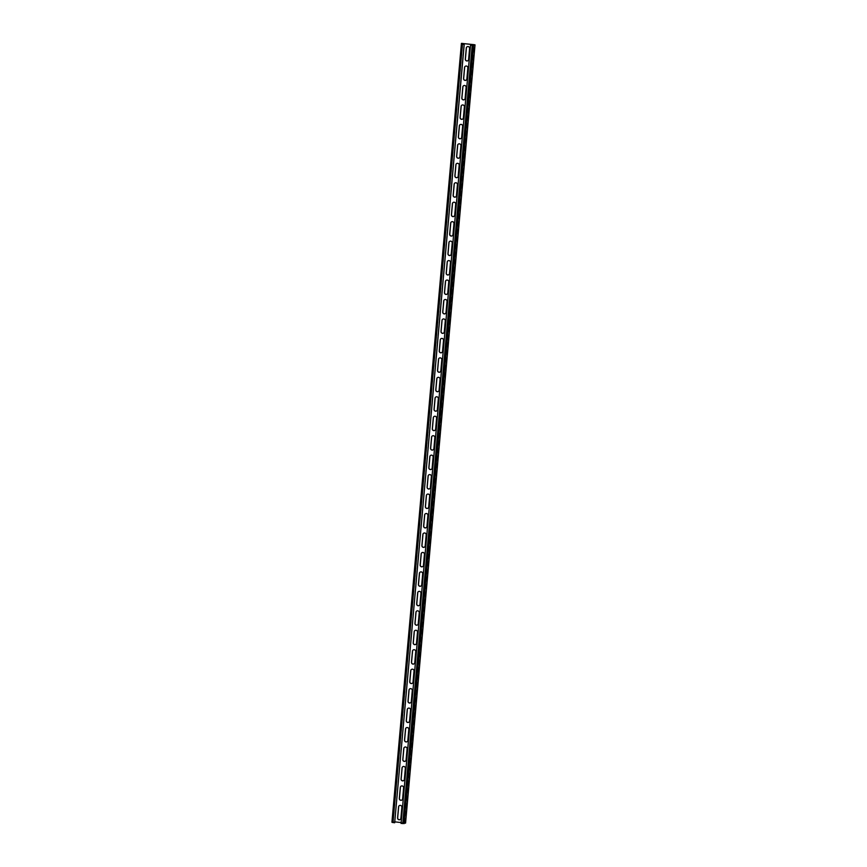 <?xml version="1.0" encoding="UTF-8"?>
<svg xmlns="http://www.w3.org/2000/svg" width="867" height="867" viewBox="0 0 867 867"><rect width="100%" height="100%" fill="white"/><g stroke="black" fill="none" stroke-linecap="round" stroke-linejoin="round"><path stroke-width="0.65" stroke-dasharray="4.33 3.25" d="M458.242 80.739L458.199 81.346L458.242 80.739M458.307 80.024L458.166 81.606L458.188 80.013M458.524 77.531L458.48 78.138L458.524 77.531M458.459 78.388L458.177 81.4L458.34 78.388M391.971 821.656L405.528 823.043M394.756 822.696L392.567 822.382L392.556 821.71L394.832 821.862M401.15 822.555L404.987 823.043L401.161 823.39L470.618 45.127M465.2 66.347A1.68 1.647 50.7 0 1 467.952 67.789L466.955 78.875A1.68 1.647 50.7 0 1 466.327 80.024M466.934 46.883A1.68 1.647 50.7 0 1 469.686 48.324L468.7 59.422A1.68 1.647 50.7 0 1 468.061 60.571M463.455 85.8A1.68 1.647 50.7 0 1 466.218 87.242L465.221 98.329A1.68 1.647 50.7 0 1 464.593 99.488M461.721 105.254A1.68 1.647 50.7 0 1 464.474 106.695L463.487 117.793A1.68 1.647 50.7 0 1 462.848 118.942M459.987 124.718A1.68 1.647 50.7 0 1 462.74 126.159L461.753 137.246A1.68 1.647 50.7 0 1 461.114 138.395M458.253 144.171A1.68 1.647 50.7 0 1 461.006 145.613L460.019 156.699A1.68 1.647 50.7 0 1 459.38 157.859M456.508 163.625A1.68 1.647 50.7 0 1 459.272 165.066L458.275 176.153A1.68 1.647 50.7 0 1 457.646 177.312L457.603 177.345M454.774 183.089A1.68 1.647 50.7 0 1 457.527 184.519L456.541 195.617A1.68 1.647 50.7 0 1 455.912 196.766L455.858 196.809M453.04 202.542A1.68 1.647 50.7 0 1 455.793 203.983L454.807 215.07A1.68 1.647 50.7 0 1 454.167 216.23M451.306 221.995A1.68 1.647 50.7 0 1 454.059 223.437L453.073 234.524A1.68 1.647 50.7 0 1 452.433 235.683M449.561 241.449A1.68 1.647 50.7 0 1 452.325 242.89L451.328 253.988A1.68 1.647 50.7 0 1 450.699 255.136M447.827 260.913A1.68 1.647 50.7 0 1 450.591 262.354L449.594 273.441A1.68 1.647 50.7 0 1 448.965 274.601L449.008 274.557M446.093 280.366A1.68 1.647 50.7 0 1 448.846 281.808L447.86 292.894A1.68 1.647 50.7 0 1 447.22 294.054M444.359 299.819A1.68 1.647 50.7 0 1 447.112 301.261L446.126 312.358A1.68 1.647 50.7 0 1 445.486 313.507M442.625 319.284A1.68 1.647 50.7 0 1 445.378 320.725L444.392 331.812A1.68 1.647 50.7 0 1 443.752 332.961M440.88 338.737A1.68 1.647 50.7 0 1 443.644 340.178L442.647 351.265A1.68 1.647 50.7 0 1 442.018 352.425M439.146 358.19A1.68 1.647 50.7 0 1 441.899 359.632L440.913 370.729A1.68 1.647 50.7 0 1 440.273 371.878M437.412 377.654A1.68 1.647 50.7 0 1 440.165 379.096L439.179 390.183A1.68 1.647 50.7 0 1 438.539 391.331M435.678 397.108A1.68 1.647 50.7 0 1 438.431 398.549L437.445 409.636A1.68 1.647 50.7 0 1 436.805 410.795M433.933 416.561A1.68 1.647 50.7 0 1 436.697 418.002L435.7 429.089A1.68 1.647 50.7 0 1 435.071 430.249M432.2 436.014A1.68 1.647 50.7 0 1 434.963 437.456L433.966 448.553A1.68 1.647 50.7 0 1 433.337 449.702M430.465 455.478A1.68 1.647 50.7 0 1 433.218 456.92L432.232 468.007A1.68 1.647 50.7 0 1 431.593 469.166M428.732 474.932A1.68 1.647 50.7 0 1 431.484 476.373L430.498 487.46A1.68 1.647 50.7 0 1 429.859 488.62M426.998 494.385A1.68 1.647 50.7 0 1 429.75 495.826L428.764 506.924A1.68 1.647 50.7 0 1 428.125 508.073M425.253 513.849A1.68 1.647 50.7 0 1 428.016 515.291L427.019 526.377A1.68 1.647 50.7 0 1 426.391 527.526M423.519 533.303A1.68 1.647 50.7 0 1 426.271 534.744L425.285 545.831A1.68 1.647 50.7 0 1 424.646 546.99M421.785 552.756A1.68 1.647 50.7 0 1 424.537 554.197L423.551 565.295A1.68 1.647 50.7 0 1 422.912 566.444L422.868 566.487M420.051 572.22A1.68 1.647 50.7 0 1 422.803 573.661L421.817 584.748A1.68 1.647 50.7 0 1 421.178 585.897L421.134 585.94M418.306 591.673A1.68 1.647 50.7 0 1 421.069 593.115L420.072 604.201A1.68 1.647 50.7 0 1 419.444 605.361M416.572 611.127A1.68 1.647 50.7 0 1 419.325 612.568L418.338 623.655A1.68 1.647 50.7 0 1 417.71 624.814M414.838 630.591A1.68 1.647 50.7 0 1 417.591 632.021L416.604 643.119A1.68 1.647 50.7 0 1 415.965 644.268L416.019 644.235M413.104 650.044A1.68 1.647 50.7 0 1 415.857 651.485L414.87 662.572A1.68 1.647 50.7 0 1 414.231 663.732L414.274 663.688M411.359 669.497A1.68 1.647 50.7 0 1 414.123 670.939L413.125 682.026A1.68 1.647 50.7 0 1 412.497 683.185L412.54 683.153M409.625 688.951A1.68 1.647 50.7 0 1 412.389 690.392L411.392 701.49A1.68 1.647 50.7 0 1 410.763 702.638M407.891 708.415A1.68 1.647 50.7 0 1 410.644 709.856L409.657 720.943A1.68 1.647 50.7 0 1 409.018 722.103M406.157 727.868A1.68 1.647 50.7 0 1 408.91 729.31L407.923 740.396A1.68 1.647 50.7 0 1 407.284 741.556M404.423 747.321A1.68 1.647 50.7 0 1 407.176 748.763L406.19 759.86A1.68 1.647 50.7 0 1 405.55 761.009M402.678 766.786A1.68 1.647 50.7 0 1 405.442 768.227L404.445 779.314A1.68 1.647 50.7 0 1 403.816 780.463M400.944 786.239A1.68 1.647 50.7 0 1 403.697 787.68L402.711 798.767A1.68 1.647 50.7 0 1 402.071 799.927M399.21 805.692A1.68 1.647 50.7 0 1 401.963 807.134L400.977 818.231A1.68 1.647 50.7 0 1 400.337 819.38M458.318 79.797L458.448 78.464L458.22 79.786M458.35 79.558L458.426 78.724L458.231 79.547M458.415 78.962L458.35 79.634L458.296 78.951M458.665 76.318L458.827 74.443L458.545 76.307M458.762 75.006L458.686 75.808L458.643 75.006M458.871 73.641L459.033 71.668L458.751 73.63M459.217 70.054L459.087 71.495L459.098 70.043M459.358 68.19L459.185 68.764M459.239 69.728L459.304 69.1M459.402 67.929L459.347 67.29M459.347 67.247L459.521 66.315M459.651 64.852L459.575 65.773L459.532 64.841M459.716 64.331L459.673 63.681M459.846 62.782L459.662 63.345M393.325 821.613L462.783 43.35M392.556 821.71L462.013 43.448L392.556 821.71M402.852 823.574L472.309 45.312M403.502 823.574L472.959 45.312M404.954 823.065L474.412 44.802M404.488 822.913L473.913 44.976M393.239 821.688L462.62 44.25M392.567 822.382L462.024 44.119M393.065 822.512L462.534 44.239M404.575 822.848L474.032 44.575M404.987 823.043L474.444 44.781"/><path stroke-width="1.3" d="M458.123 80.729L458.079 81.335L458.123 80.729M458.199 80.013L458.058 81.596L458.199 80.013M458.405 77.521L458.069 81.585L458.405 77.521M458.34 78.388L458.48 76.805L458.34 78.388M461.439 43.372L475.029 44.835L472.212 45.387L470.618 45.127L473.946 44.651L462.013 43.448L462.024 44.119L464.213 44.423L394.669 822.761L391.982 822.328L391.971 821.656L461.439 43.372M459.51 65.025L459.456 65.794L459.51 65.025M459.174 69.089L459.12 69.718M459.185 68.764L459.239 68.179M458.751 73.63L458.925 71.658L458.751 73.63M394.669 822.761L464.127 44.499L461.439 44.065L461.428 43.393L391.971 821.656M458.058 81.325L458.47 76.805L458.058 81.325M458.199 79.786L458.329 78.485L458.199 79.786M458.567 75.938L458.708 74.432L458.567 75.938M459.098 70.01L458.979 71.484L459.098 70.01M459.402 66.661L459.282 67.919L459.402 66.661M459.347 67.29L459.282 67.919M459.358 66.976L459.412 66.401M459.673 63.681L459.597 64.321M459.705 63.063L459.608 64.082M459.662 63.345L459.727 62.771M405.528 823.043L401.074 823.466L470.532 45.203M394.832 821.862L401.15 822.555M467.855 67.854A1.68 1.647 -129.3 0 0 465.145 66.38A1.68 1.647 -129.3 0 0 464.56 67.496L463.574 78.594A1.68 1.647 -129.3 0 0 466.283 80.067A1.68 1.647 -129.3 0 0 466.869 78.951L467.855 67.854M469.6 48.4A1.68 1.647 -129.3 0 0 466.89 46.926A1.68 1.647 -129.3 0 0 466.294 48.043L465.308 59.129A1.68 1.647 -129.3 0 0 468.017 60.614A1.68 1.647 -129.3 0 0 468.603 59.487L469.6 48.4M466.121 87.318A1.68 1.647 -129.3 0 0 463.412 85.833A1.68 1.647 -129.3 0 0 462.826 86.949L461.829 98.047A1.68 1.647 -129.3 0 0 464.549 99.521A1.68 1.647 -129.3 0 0 465.135 98.404L466.121 87.318M464.387 106.771A1.68 1.647 -129.3 0 0 461.678 105.297A1.68 1.647 -129.3 0 0 461.081 106.413L460.095 117.5A1.68 1.647 -129.3 0 0 462.805 118.985A1.68 1.647 -129.3 0 0 463.401 117.858L464.387 106.771M462.653 126.224A1.68 1.647 -129.3 0 0 459.943 124.75A1.68 1.647 -129.3 0 0 459.347 125.867L458.361 136.953A1.68 1.647 -129.3 0 0 461.071 138.438A1.68 1.647 -129.3 0 0 461.656 137.322L462.653 126.224M460.919 145.689A1.68 1.647 -129.3 0 0 458.199 144.204A1.68 1.647 -129.3 0 0 457.613 145.32L456.627 156.418A1.68 1.647 -129.3 0 0 459.337 157.892A1.68 1.647 -129.3 0 0 459.922 156.775L460.919 145.689M459.174 165.142A1.68 1.647 -129.3 0 0 456.465 163.668A1.68 1.647 -129.3 0 0 455.879 164.784L454.882 175.871A1.68 1.647 -129.3 0 0 457.603 177.345A1.68 1.647 -129.3 0 0 458.188 176.229L459.174 165.142M457.44 184.595A1.68 1.647 -129.3 0 0 454.731 183.121A1.68 1.647 -129.3 0 0 454.145 184.238L453.148 195.324A1.68 1.647 -129.3 0 0 455.858 196.809A1.68 1.647 -129.3 0 0 456.454 195.693L457.44 184.595M455.706 204.059A1.68 1.647 -129.3 0 0 452.997 202.575A1.68 1.647 -129.3 0 0 452.401 203.691L451.414 214.788A1.68 1.647 -129.3 0 0 454.124 216.262A1.68 1.647 -129.3 0 0 454.72 215.146L455.706 204.059M453.972 223.513A1.68 1.647 -129.3 0 0 451.252 222.028A1.68 1.647 -129.3 0 0 450.667 223.155L449.68 234.242A1.68 1.647 -129.3 0 0 452.39 235.716A1.68 1.647 -129.3 0 0 452.975 234.599L453.972 223.513M452.227 242.966A1.68 1.647 -129.3 0 0 449.518 241.492A1.68 1.647 -129.3 0 0 448.933 242.608L447.946 253.695A1.68 1.647 -129.3 0 0 450.656 255.18A1.68 1.647 -129.3 0 0 451.241 254.064L452.227 242.966M450.493 262.43A1.68 1.647 -129.3 0 0 447.784 260.945A1.68 1.647 -129.3 0 0 447.199 262.062L446.202 273.159A1.68 1.647 -129.3 0 0 448.922 274.633A1.68 1.647 -129.3 0 0 449.507 273.517L450.493 262.43M448.759 281.883A1.68 1.647 -129.3 0 0 446.05 280.399A1.68 1.647 -129.3 0 0 445.454 281.526L444.468 292.613A1.68 1.647 -129.3 0 0 447.177 294.086A1.68 1.647 -129.3 0 0 447.773 292.97L448.759 281.883M447.025 301.337A1.68 1.647 -129.3 0 0 444.316 299.863A1.68 1.647 -129.3 0 0 443.72 300.979L442.734 312.066A1.68 1.647 -129.3 0 0 445.443 313.551A1.68 1.647 -129.3 0 0 446.028 312.423L447.025 301.337M445.291 320.79A1.68 1.647 -129.3 0 0 442.571 319.316A1.68 1.647 -129.3 0 0 441.986 320.432L441 331.519A1.68 1.647 -129.3 0 0 443.709 333.004A1.68 1.647 -129.3 0 0 444.294 331.888L445.291 320.79M443.546 340.254A1.68 1.647 -129.3 0 0 440.837 338.769A1.68 1.647 -129.3 0 0 440.252 339.886L439.255 350.983A1.68 1.647 -129.3 0 0 441.975 352.457A1.68 1.647 -129.3 0 0 442.56 351.341L443.546 340.254M441.812 359.707A1.68 1.647 -129.3 0 0 439.103 358.234A1.68 1.647 -129.3 0 0 438.518 359.35L437.521 370.437A1.68 1.647 -129.3 0 0 440.23 371.921A1.68 1.647 -129.3 0 0 440.826 370.794L441.812 359.707M440.078 379.161A1.68 1.647 -129.3 0 0 437.369 377.687A1.68 1.647 -129.3 0 0 436.773 378.803L435.787 389.89A1.68 1.647 -129.3 0 0 438.496 391.375A1.68 1.647 -129.3 0 0 439.092 390.258L440.078 379.161M438.344 398.625A1.68 1.647 -129.3 0 0 435.624 397.14A1.68 1.647 -129.3 0 0 435.039 398.256L434.053 409.354A1.68 1.647 -129.3 0 0 436.762 410.828A1.68 1.647 -129.3 0 0 437.347 409.712L438.344 398.625M436.6 418.078A1.68 1.647 -129.3 0 0 433.89 416.604A1.68 1.647 -129.3 0 0 433.305 417.721L432.308 428.807A1.68 1.647 -129.3 0 0 435.028 430.281A1.68 1.647 -129.3 0 0 435.613 429.165L436.6 418.078M434.866 437.532A1.68 1.647 -129.3 0 0 432.156 436.058A1.68 1.647 -129.3 0 0 431.571 437.174L430.574 448.261A1.68 1.647 -129.3 0 0 433.283 449.745A1.68 1.647 -129.3 0 0 433.879 448.629L434.866 437.532M433.132 456.996A1.68 1.647 -129.3 0 0 430.422 455.511A1.68 1.647 -129.3 0 0 429.826 456.627L428.84 467.725A1.68 1.647 -129.3 0 0 431.549 469.199A1.68 1.647 -129.3 0 0 432.145 468.082L433.132 456.996M431.398 476.449A1.68 1.647 -129.3 0 0 428.688 474.964A1.68 1.647 -129.3 0 0 428.092 476.091L427.106 487.178A1.68 1.647 -129.3 0 0 429.815 488.652A1.68 1.647 -129.3 0 0 430.4 487.536L431.398 476.449M429.664 495.902A1.68 1.647 -129.3 0 0 426.943 494.428A1.68 1.647 -129.3 0 0 426.358 495.545L425.372 506.631A1.68 1.647 -129.3 0 0 428.081 508.116A1.68 1.647 -129.3 0 0 428.666 506.989L429.664 495.902M427.919 515.356A1.68 1.647 -129.3 0 0 425.209 513.882A1.68 1.647 -129.3 0 0 424.624 514.998L423.627 526.096A1.68 1.647 -129.3 0 0 426.347 527.57A1.68 1.647 -129.3 0 0 426.932 526.453L427.919 515.356M426.185 534.82A1.68 1.647 -129.3 0 0 423.475 533.335A1.68 1.647 -129.3 0 0 422.879 534.451L421.893 545.549A1.68 1.647 -129.3 0 0 424.602 547.023A1.68 1.647 -129.3 0 0 425.198 545.907L426.185 534.82M424.451 554.273A1.68 1.647 -129.3 0 0 421.741 552.799A1.68 1.647 -129.3 0 0 421.145 553.915L420.159 565.002A1.68 1.647 -129.3 0 0 422.868 566.487A1.68 1.647 -129.3 0 0 423.454 565.36L424.451 554.273M422.717 573.726A1.68 1.647 -129.3 0 0 419.996 572.253A1.68 1.647 -129.3 0 0 419.411 573.369L418.425 584.456A1.68 1.647 -129.3 0 0 421.134 585.94A1.68 1.647 -129.3 0 0 421.72 584.824L422.717 573.726M420.972 593.191A1.68 1.647 -129.3 0 0 418.262 591.706A1.68 1.647 -129.3 0 0 417.677 592.822L416.68 603.92A1.68 1.647 -129.3 0 0 419.4 605.394A1.68 1.647 -129.3 0 0 419.986 604.277L420.972 593.191M419.238 612.644A1.68 1.647 -129.3 0 0 416.528 611.17A1.68 1.647 -129.3 0 0 415.943 612.286L414.946 623.373A1.68 1.647 -129.3 0 0 417.656 624.847A1.68 1.647 -129.3 0 0 418.252 623.731L419.238 612.644M417.504 632.097A1.68 1.647 -129.3 0 0 414.794 630.623A1.68 1.647 -129.3 0 0 414.198 631.74L413.212 642.826A1.68 1.647 -129.3 0 0 415.922 644.311A1.68 1.647 -129.3 0 0 416.518 643.195L417.504 632.097M415.77 651.561A1.68 1.647 -129.3 0 0 413.05 650.077A1.68 1.647 -129.3 0 0 412.464 651.193L411.478 662.29A1.68 1.647 -129.3 0 0 414.188 663.764A1.68 1.647 -129.3 0 0 414.773 662.648L415.77 651.561M414.025 671.015A1.68 1.647 -129.3 0 0 411.316 669.53A1.68 1.647 -129.3 0 0 410.73 670.657L409.744 681.744A1.68 1.647 -129.3 0 0 412.454 683.218A1.68 1.647 -129.3 0 0 413.039 682.101L414.025 671.015M412.291 690.468A1.68 1.647 -129.3 0 0 409.582 688.994A1.68 1.647 -129.3 0 0 408.996 690.11L407.999 701.197A1.68 1.647 -129.3 0 0 410.72 702.682A1.68 1.647 -129.3 0 0 411.305 701.566L412.291 690.468M410.557 709.932A1.68 1.647 -129.3 0 0 407.848 708.447A1.68 1.647 -129.3 0 0 407.252 709.564L406.265 720.661A1.68 1.647 -129.3 0 0 408.975 722.135A1.68 1.647 -129.3 0 0 409.571 721.019L410.557 709.932M408.823 729.385A1.68 1.647 -129.3 0 0 406.114 727.901A1.68 1.647 -129.3 0 0 405.518 729.028L404.531 740.115A1.68 1.647 -129.3 0 0 407.241 741.588A1.68 1.647 -129.3 0 0 407.826 740.472L408.823 729.385M407.089 748.839A1.68 1.647 -129.3 0 0 404.369 747.365A1.68 1.647 -129.3 0 0 403.784 748.481L402.797 759.568A1.68 1.647 -129.3 0 0 405.507 761.053A1.68 1.647 -129.3 0 0 406.092 759.926L407.089 748.839M405.344 768.292A1.68 1.647 -129.3 0 0 402.635 766.818A1.68 1.647 -129.3 0 0 402.05 767.934L401.053 779.021A1.68 1.647 -129.3 0 0 403.773 780.506A1.68 1.647 -129.3 0 0 404.358 779.39L405.344 768.292M403.61 787.756A1.68 1.647 -129.3 0 0 400.901 786.271A1.68 1.647 -129.3 0 0 400.316 787.388L399.319 798.485A1.68 1.647 -129.3 0 0 402.028 799.959A1.68 1.647 -129.3 0 0 402.624 798.843L403.61 787.756M401.876 807.21A1.68 1.647 -129.3 0 0 399.167 805.736A1.68 1.647 -129.3 0 0 398.571 806.852L397.585 817.939A1.68 1.647 -129.3 0 0 400.294 819.423A1.68 1.647 -129.3 0 0 400.89 818.296L401.876 807.21M466.327 80.024A1.68 1.647 50.7 0 1 463.661 78.518L464.647 67.42A1.68 1.647 50.7 0 1 465.2 66.347M468.061 60.571A1.68 1.647 50.7 0 1 465.395 59.054L466.381 47.967A1.68 1.647 50.7 0 1 466.934 46.883M464.593 99.488A1.68 1.647 50.7 0 1 461.927 97.971L462.913 86.884A1.68 1.647 50.7 0 1 463.455 85.8M462.848 118.942A1.68 1.647 50.7 0 1 460.182 117.424L461.179 106.338A1.68 1.647 50.7 0 1 461.721 105.254M461.114 138.395A1.68 1.647 50.7 0 1 458.448 136.888L459.445 125.791A1.68 1.647 50.7 0 1 459.987 124.718M459.38 157.859A1.68 1.647 50.7 0 1 456.714 156.342L457.7 145.255A1.68 1.647 50.7 0 1 458.253 144.171M457.646 177.312A1.68 1.647 50.7 0 1 454.98 175.795L455.966 164.708A1.68 1.647 50.7 0 1 456.508 163.625M455.912 196.766A1.68 1.647 50.7 0 1 453.246 195.259L454.232 184.162A1.68 1.647 50.7 0 1 454.774 183.089M454.167 216.23A1.68 1.647 50.7 0 1 451.501 214.713L452.498 203.626A1.68 1.647 50.7 0 1 453.04 202.542M452.433 235.683A1.68 1.647 50.7 0 1 449.767 234.166L450.753 223.079A1.68 1.647 50.7 0 1 451.306 221.995M450.699 255.136A1.68 1.647 50.7 0 1 448.033 253.619L449.019 242.532A1.68 1.647 50.7 0 1 449.561 241.449M448.965 274.601A1.68 1.647 50.7 0 1 446.299 273.083L447.285 261.986A1.68 1.647 50.7 0 1 447.827 260.913M447.22 294.054A1.68 1.647 50.7 0 1 444.554 292.537L445.551 281.45A1.68 1.647 50.7 0 1 446.093 280.366M445.486 313.507A1.68 1.647 50.7 0 1 442.82 311.99L443.817 300.903A1.68 1.647 50.7 0 1 444.359 299.819M443.752 332.961A1.68 1.647 50.7 0 1 441.086 331.454L442.072 320.357A1.68 1.647 50.7 0 1 442.625 319.284M442.018 352.425A1.68 1.647 50.7 0 1 439.352 350.907L440.338 339.821A1.68 1.647 50.7 0 1 440.88 338.737M440.273 371.878A1.68 1.647 50.7 0 1 437.618 370.361L438.604 359.274A1.68 1.647 50.7 0 1 439.146 358.19M438.539 391.331A1.68 1.647 50.7 0 1 435.873 389.825L436.87 378.727A1.68 1.647 50.7 0 1 437.412 377.654M436.805 410.795A1.68 1.647 50.7 0 1 434.139 409.278L435.126 398.191A1.68 1.647 50.7 0 1 435.678 397.108M435.071 430.249A1.68 1.647 50.7 0 1 432.405 428.732L433.392 417.645A1.68 1.647 50.7 0 1 433.933 416.561M433.337 449.702A1.68 1.647 50.7 0 1 430.671 448.185L431.658 437.098A1.68 1.647 50.7 0 1 432.2 436.014M431.593 469.166A1.68 1.647 50.7 0 1 428.927 467.649L429.924 456.551A1.68 1.647 50.7 0 1 430.465 455.478M429.859 488.62A1.68 1.647 50.7 0 1 427.193 487.102L428.179 476.016A1.68 1.647 50.7 0 1 428.732 474.932M428.125 508.073A1.68 1.647 50.7 0 1 425.459 506.556L426.445 495.469A1.68 1.647 50.7 0 1 426.998 494.385M426.391 527.526A1.68 1.647 50.7 0 1 423.725 526.02L424.711 514.922A1.68 1.647 50.7 0 1 425.253 513.849M424.646 546.99A1.68 1.647 50.7 0 1 421.98 545.473L422.977 534.386A1.68 1.647 50.7 0 1 423.519 533.303M422.912 566.444A1.68 1.647 50.7 0 1 420.246 564.926L421.243 553.84A1.68 1.647 50.7 0 1 421.785 552.756M421.178 585.897A1.68 1.647 50.7 0 1 418.512 584.391L419.498 573.293A1.68 1.647 50.7 0 1 420.051 572.22M419.444 605.361A1.68 1.647 50.7 0 1 416.778 603.844L417.764 592.757A1.68 1.647 50.7 0 1 418.306 591.673M417.71 624.814A1.68 1.647 50.7 0 1 415.044 623.297L416.03 612.21A1.68 1.647 50.7 0 1 416.572 611.127M415.965 644.268A1.68 1.647 50.7 0 1 413.299 642.761L414.296 631.664A1.68 1.647 50.7 0 1 414.838 630.591M414.231 663.732A1.68 1.647 50.7 0 1 411.565 662.215L412.551 651.128A1.68 1.647 50.7 0 1 413.104 650.044M412.497 683.185A1.68 1.647 50.7 0 1 409.831 681.668L410.817 670.581A1.68 1.647 50.7 0 1 411.359 669.497M410.763 702.638A1.68 1.647 50.7 0 1 408.097 701.121L409.083 690.034A1.68 1.647 50.7 0 1 409.625 688.951M409.018 722.103A1.68 1.647 50.7 0 1 406.352 720.585L407.349 709.488A1.68 1.647 50.7 0 1 407.891 708.415M407.284 741.556A1.68 1.647 50.7 0 1 404.618 740.039L405.615 728.952A1.68 1.647 50.7 0 1 406.157 727.868M405.55 761.009A1.68 1.647 50.7 0 1 402.884 759.492L403.87 748.405A1.68 1.647 50.7 0 1 404.423 747.321M403.816 780.463A1.68 1.647 50.7 0 1 401.15 778.956L402.136 767.859A1.68 1.647 50.7 0 1 402.678 766.786M402.071 799.927A1.68 1.647 50.7 0 1 399.416 798.409L400.402 787.323A1.68 1.647 50.7 0 1 400.944 786.239M400.337 819.38A1.68 1.647 50.7 0 1 397.671 817.863L398.668 806.776A1.68 1.647 50.7 0 1 399.21 805.692M458.296 78.897L458.231 79.666L458.296 78.897M458.643 75.006L458.578 75.797L458.643 75.006M391.982 822.328L461.439 44.065M402.754 823.65L472.212 45.387M462.62 44.25L462.696 43.426M392.979 822.577L462.436 44.315M405.518 823.141L474.975 44.878M404.055 823.65L473.512 45.387M405.572 823.097L475.029 44.835"/></g></svg>
